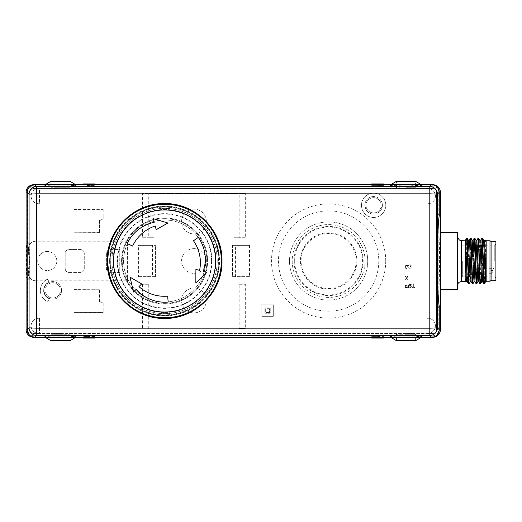 <?xml version="1.0" encoding="UTF-8"?>
<svg xmlns="http://www.w3.org/2000/svg" width="522" height="522" viewBox="0 0 522 522"><rect width="100%" height="100%" fill="white"/><g stroke="black" fill="none" stroke-linecap="round" stroke-linejoin="round"><path stroke-width="0.39" stroke-dasharray="2.61 1.96" d="M164.58 314.864A53.864 53.864 0 0 1 110.716 261A53.864 53.864 0 0 1 164.58 207.136A53.864 53.864 0 0 1 218.444 261A53.864 53.864 0 0 1 164.58 314.864A53.864 53.864 0 0 1 110.716 261A53.864 53.864 0 0 1 164.58 207.136A53.864 53.864 0 0 1 218.444 261A53.864 53.864 0 0 1 164.58 314.864M29.917 243.781A7.628 7.628 0 0 0 28.201 248.602L28.201 249.157L29.917 249.105L29.917 192.331A3.817 3.817 0 0 1 33.728 188.52A3.817 3.817 0 0 0 29.917 192.331A3.817 3.817 0 0 1 33.728 188.52L432.764 188.52A3.817 3.817 0 0 1 436.581 192.331A3.817 3.817 0 0 0 432.764 188.52L33.728 188.52L432.764 188.52A3.817 3.817 0 0 1 436.581 192.331L436.581 329.669A3.817 3.817 0 0 1 432.764 333.48A3.817 3.817 0 0 0 436.581 329.669A3.817 3.817 0 0 1 432.764 333.48L33.728 333.48A3.817 3.817 0 0 1 29.917 329.669A3.817 3.817 0 0 0 33.728 333.48A3.817 3.817 0 0 1 29.917 329.669L29.917 272.895L28.201 272.843L28.201 273.397A7.628 7.628 0 0 0 29.917 278.219M60.435 188.52L66.705 188.52L60.435 188.52M436.581 214.366L436.581 329.669L436.581 192.331L436.581 214.366L439.25 214.366L439.25 192.331A7.628 7.628 0 0 1 439.25 192.331L439.25 192.331M436.581 281.28L436.581 240.72M406.057 188.52L412.334 188.52L406.057 188.52M26.1 192.331L27.679 192.331L27.679 242.776L29.917 242.776L29.917 192.331L29.917 329.669L29.917 192.331A3.817 3.817 0 0 1 33.728 188.52L38.687 188.52A7.628 7.628 0 0 1 39.45 188.553L39.45 203.737A7.628 7.628 0 0 1 31.072 196.526A7.628 7.628 0 0 1 38.687 188.52L427.805 188.52A7.628 7.628 0 0 1 435.426 196.526A7.628 7.628 0 0 1 427.042 203.737L427.042 188.553A7.628 7.628 0 0 1 427.805 188.52L432.764 188.52A3.817 3.817 0 0 1 436.581 192.331L436.581 329.669A3.817 3.817 0 0 1 432.764 333.48L427.805 333.48A7.628 7.628 0 0 1 427.042 333.447L427.042 318.263A7.628 7.628 0 0 1 435.426 325.474A7.628 7.628 0 0 1 427.805 333.48L38.687 333.48A7.628 7.628 0 0 1 31.072 325.474A7.628 7.628 0 0 1 39.45 318.263L39.483 333.375A7.562 7.562 0 0 1 31.124 325.852A7.562 7.562 0 0 1 39.483 318.329M27.679 192.331A6.049 6.049 0 0 1 33.728 186.282L432.764 186.282A6.049 6.049 0 0 1 438.813 192.331L438.813 329.669A6.049 6.049 0 0 1 432.764 335.718L33.728 335.718A6.049 6.049 0 0 1 27.679 329.669L27.679 279.224L29.917 279.224L29.917 329.669A3.817 3.817 0 0 0 33.728 333.48L38.687 333.48A7.628 7.628 0 0 0 39.45 333.447L39.483 333.375M29.917 242.776L29.917 279.224M29.917 249.105L29.917 272.895M29.917 278.265L26.583 278.128L27.679 279.224M29.917 243.735L26.583 243.872L26.583 278.128M27.679 242.776L26.583 243.872M439.25 306.779L436.581 306.779L440.392 306.779L440.392 289.227C439.152 289.906 439.152 232.094 440.392 232.773L440.392 215.221L436.581 215.221L439.25 215.221M440.392 289.227L440.392 232.773M406.057 187.757L415.597 187.757L406.057 187.757M396.524 187.757L396.524 181.271L415.597 181.271L415.597 187.757M431.622 184.703L34.87 184.703A7.628 7.628 0 0 1 34.876 184.703L431.622 184.703M436.177 252.093L436.177 269.907L436.177 252.093L436.581 252.093M436.581 269.907L436.177 269.907M436.581 307.634L439.25 307.634L439.25 306.062M439.25 215.938L439.25 214.366M439.25 329.669A7.628 7.628 0 0 1 439.25 329.676L439.25 307.634M27.242 329.676A7.628 7.628 0 0 1 27.242 329.669L27.242 192.331A7.628 7.628 0 0 1 27.242 192.324M221.817 256.498A57.413 57.413 0 0 0 221.289 252.022M220.408 247.598A57.413 57.413 0 0 0 219.181 243.265M218.946 242.547A57.413 57.413 0 0 0 217.726 239.278M217.622 239.03A57.413 57.413 0 0 0 215.736 234.939M215.716 234.9A57.413 57.413 0 0 0 213.537 231.005M213.531 230.998A57.413 57.413 0 0 0 211.051 227.285M211.032 227.253A57.413 57.413 0 0 0 208.239 223.716M208.206 223.677A57.413 57.413 0 0 0 205.218 220.441M205.179 220.401A57.413 57.413 0 0 0 201.864 217.341M201.825 217.302A57.413 57.413 0 0 0 194.575 212.043M194.53 212.017A57.413 57.413 0 0 0 186.55 207.958M186.517 207.939A57.413 57.413 0 0 0 182.328 206.399M182.315 206.392A57.413 57.413 0 0 0 164.58 203.587M164.56 203.587A57.413 57.413 0 0 0 155.602 204.291M155.569 204.298A57.413 57.413 0 0 0 151.23 205.159M151.178 205.172A57.413 57.413 0 0 0 146.839 206.392M146.793 206.412A57.413 57.413 0 0 0 138.519 209.844M138.454 209.877A57.413 57.413 0 0 0 130.833 214.549M130.768 214.601A57.413 57.413 0 0 0 123.982 220.401M123.923 220.467A57.413 57.413 0 0 0 120.974 223.651M120.921 223.716A57.413 57.413 0 0 0 118.129 227.253M118.089 227.311A57.413 57.413 0 0 0 115.643 230.972M115.623 231.005A57.413 57.413 0 0 0 111.532 239.03M111.447 239.239A57.413 57.413 0 0 0 110.201 242.586M109.972 243.265A57.413 57.413 0 0 0 108.752 247.598M107.871 252.022A57.413 57.413 0 0 0 107.343 256.498M107.343 265.502A57.413 57.413 0 0 0 107.871 269.978M108.752 274.402A57.413 57.413 0 0 0 109.972 278.735M110.214 279.453A57.413 57.413 0 0 0 111.434 282.722M111.532 282.97A57.413 57.413 0 0 0 113.424 287.061M113.437 287.1A57.413 57.413 0 0 0 115.623 290.995M115.63 291.002A57.413 57.413 0 0 0 118.109 294.715M118.129 294.747A57.413 57.413 0 0 0 120.921 298.284M120.947 298.323A57.413 57.413 0 0 0 123.942 301.559M123.982 301.599A57.413 57.413 0 0 0 127.296 304.659M127.335 304.698A57.413 57.413 0 0 0 134.585 309.957M134.63 309.983A57.413 57.413 0 0 0 142.61 314.042M142.643 314.061A57.413 57.413 0 0 0 146.826 315.601M146.839 315.608A57.413 57.413 0 0 0 160.071 318.237M160.078 318.237A57.413 57.413 0 0 0 169.056 318.237M169.082 318.237A57.413 57.413 0 0 0 173.558 317.709M173.591 317.702A57.413 57.413 0 0 0 177.93 316.841M177.976 316.828A57.413 57.413 0 0 0 182.315 315.608M182.367 315.588A57.413 57.413 0 0 0 190.641 312.156M190.706 312.123A57.413 57.413 0 0 0 198.327 307.451M198.393 307.399A57.413 57.413 0 0 0 205.179 301.599M205.237 301.533A57.413 57.413 0 0 0 208.187 298.349M208.239 298.284A57.413 57.413 0 0 0 211.032 294.747M211.071 294.689A57.413 57.413 0 0 0 213.511 291.028M213.537 290.995A57.413 57.413 0 0 0 215.73 287.067M215.736 287.061A57.413 57.413 0 0 0 217.622 282.97M217.713 282.761A57.413 57.413 0 0 0 218.959 279.414M219.181 278.735A57.413 57.413 0 0 0 220.408 274.402M221.289 269.978A57.413 57.413 0 0 0 221.817 265.502M164.58 313.644A52.644 52.644 0 0 0 217.224 261A52.644 52.644 0 0 0 164.58 208.356A52.644 52.644 0 0 0 111.936 261A52.644 52.644 0 0 0 164.58 313.644A52.644 52.644 0 0 1 111.936 261A52.644 52.644 0 0 1 164.58 208.356A52.644 52.644 0 0 1 217.224 261A52.644 52.644 0 0 1 164.58 313.644M164.58 312.502A51.502 51.502 0 0 0 216.082 261A51.502 51.502 0 0 0 164.58 209.498A51.502 51.502 0 0 0 113.078 261A51.502 51.502 0 0 0 164.58 312.502A51.502 51.502 0 0 1 113.078 261A51.502 51.502 0 0 1 164.58 209.498A51.502 51.502 0 0 1 216.082 261A51.502 51.502 0 0 1 164.58 312.502M164.58 218.653A42.347 42.347 0 0 1 206.927 261A42.347 42.347 0 0 1 164.58 303.347A42.347 42.347 0 0 0 206.927 261A42.347 42.347 0 0 0 164.58 218.653A42.347 42.347 0 0 0 122.233 261A42.347 42.347 0 0 0 164.58 303.347A42.347 42.347 0 0 1 122.233 261A42.347 42.347 0 0 1 164.58 218.653M205.59 261A41.01 41.01 0 0 0 164.58 219.99A41.01 41.01 0 0 0 123.57 261A41.01 41.01 0 0 0 164.58 302.01A41.01 41.01 0 0 0 205.59 261A41.01 41.01 0 0 1 164.58 302.01A41.01 41.01 0 0 1 123.57 261A41.01 41.01 0 0 1 164.58 219.99A41.01 41.01 0 0 1 205.59 261M134.167 230.587A43.013 43.013 0 0 0 134.167 291.413A43.013 43.013 0 0 0 194.993 291.413A43.013 43.013 0 0 0 194.993 230.587A43.013 43.013 0 0 0 134.167 230.587A43.013 43.013 0 0 1 194.993 230.587A43.013 43.013 0 0 1 194.993 291.413A43.013 43.013 0 0 1 134.167 291.413A43.013 43.013 0 0 1 134.167 230.587M198.353 237.353L193.479 240.766A38.152 38.152 0 0 1 199.587 270.383L195.9 269.391L195.828 282.878L206.953 272.353L203.273 271.368A38.152 38.152 0 0 0 198.353 237.353M168.175 302.075L167.653 296.144A38.152 38.152 0 0 1 138.95 286.624L141.651 283.929L130.004 277.123L133.56 292.02L136.255 289.325A38.152 38.152 0 0 0 168.175 302.075M127.211 243.578L132.608 246.09A38.152 38.152 0 0 1 155.197 225.993L156.189 229.68L167.901 222.998L153.227 218.627L154.212 222.307A38.152 38.152 0 0 0 127.211 243.578M457.559 289.227L457.559 232.773M457.559 261L457.559 285.417L457.559 261M465.193 261L465.193 281.599L465.193 261M206.353 300.483A12.397 12.397 0 0 0 193.956 288.085A12.397 12.397 0 0 0 181.558 300.483A12.397 12.397 0 0 0 193.956 312.88A12.397 12.397 0 0 0 206.353 300.483A12.397 12.397 0 0 0 193.956 288.085A12.397 12.397 0 0 0 181.558 300.483A12.397 12.397 0 0 0 193.956 312.88A12.397 12.397 0 0 0 206.353 300.483M206.353 221.517A12.397 12.397 0 0 0 193.956 209.12A12.397 12.397 0 0 0 181.558 221.517A12.397 12.397 0 0 0 193.956 233.915A12.397 12.397 0 0 0 206.353 221.517A12.397 12.397 0 0 0 193.956 209.12A12.397 12.397 0 0 0 181.558 221.517A12.397 12.397 0 0 0 193.956 233.915A12.397 12.397 0 0 0 206.353 221.517M206.353 261A12.397 12.397 0 0 0 193.956 248.602A12.397 12.397 0 0 0 181.558 261A12.397 12.397 0 0 0 193.956 273.397A12.397 12.397 0 0 0 206.353 261A12.397 12.397 0 0 0 193.956 248.602A12.397 12.397 0 0 0 181.558 261A12.397 12.397 0 0 0 193.956 273.397A12.397 12.397 0 0 0 206.353 261M69.015 272.445L80.46 272.445A3.817 3.817 0 0 0 84.277 268.628A3.817 3.817 0 0 1 80.46 272.445L69.015 272.445A3.817 3.817 0 0 1 65.204 268.628A3.817 3.817 0 0 0 69.015 272.445M80.46 249.555L69.015 249.555A3.817 3.817 0 0 0 65.204 253.372L65.204 268.628L65.204 253.372A3.817 3.817 0 0 1 69.015 249.555L80.46 249.555A3.817 3.817 0 0 1 84.277 253.372A3.817 3.817 0 0 0 80.46 249.555M46.465 301.109L48.089 301.155L48.846 300.346L48.931 299.243L48.168 298.225L48.99 299.654L48.67 300.672L47.789 301.259L46.465 301.109A12.463 12.463 0 0 1 44.84 280.79L35.829 280.777A7.38 7.38 0 0 1 28.449 273.397L28.449 268.576A8.267 8.267 0 0 0 29.408 264.719L29.154 264.719A8.013 8.013 0 0 1 28.201 268.51L28.201 272.843L29.721 272.843L29.721 249.157L28.201 249.157L28.449 253.424A8.267 8.267 0 0 1 29.408 257.281L29.408 264.719M29.917 243.904A7.549 7.549 0 0 0 28.41 247.2L28.449 253.424M28.449 248.602A7.38 7.38 0 0 1 35.829 241.223L127.388 241.223L127.388 280.79L127.388 241.223M48.168 298.225A9.122 9.122 0 0 1 48.168 282.519L48.964 280.777L127.388 280.777M48.964 280.777L47.946 279.531L46.491 279.642L47.619 279.453L48.859 280.399L48.931 281.462L48.187 282.428A9.187 9.187 0 0 0 48.187 298.316M44.872 280.777A12.45 12.45 0 0 1 46.491 279.642M84.277 268.628L84.277 253.372L84.277 268.628M106.403 268.628A3.817 3.817 0 0 0 110.22 272.445L119.753 272.445L119.753 249.555L110.22 249.555A3.817 3.817 0 0 0 106.403 253.372L106.403 268.628A3.817 3.817 0 0 0 110.22 272.445L119.753 272.445L119.753 249.555L110.22 249.555A3.817 3.817 0 0 0 106.403 253.372L106.403 268.628M37.734 261A9.54 9.54 0 0 1 47.274 251.46A9.54 9.54 0 0 1 56.807 261A9.54 9.54 0 0 1 47.274 270.54A9.54 9.54 0 0 1 37.734 261A9.54 9.54 0 0 1 47.274 251.46A9.54 9.54 0 0 1 56.807 261A9.54 9.54 0 0 1 47.274 270.54A9.54 9.54 0 0 1 37.734 261M46.575 301.096A12.397 12.397 0 0 1 46.575 279.655M48.99 281.045L127.388 280.79M29.917 244.172A7.393 7.393 0 0 1 35.829 241.21L127.388 241.21M29.917 247.2L28.41 247.2M28.227 249.105L28.24 248.602M29.917 274.8L28.41 274.8L28.227 272.895M28.41 274.8A7.549 7.549 0 0 0 29.917 278.095M35.829 280.777L35.829 280.79A7.393 7.393 0 0 1 29.917 277.828M28.201 253.49A8.013 8.013 0 0 1 29.154 257.281L29.154 264.719M69.974 334.243L69.974 340.729L50.895 340.729L50.895 334.243L69.974 334.243L50.895 334.243M60.435 334.243L53.994 334.243L60.435 334.243M60.435 333.48L54.164 333.48L60.435 333.48M415.597 334.243L406.057 334.243L415.597 334.243L415.597 340.729L396.524 340.729L396.524 334.243L406.057 334.243L396.524 334.243M406.057 335.829L421.756 336.377L412.785 336.873L396.244 336.807L390.737 336.494L391.95 336.135L406.057 335.829M94.769 336.416L87.135 336.416L87.135 338.06L94.769 338.06L94.769 336.351L94.769 337.297M87.135 336.416L83.135 336.383L87.135 336.312L87.135 338.06L83.135 338.06M87.135 336.351L94.769 336.351M371.729 336.351L379.357 336.351L379.357 338.06L379.357 336.312L383.363 336.383L371.729 336.351L371.729 338.06L383.363 338.06M383.363 336.383L383.363 337.297M379.357 336.455L379.357 337.297M379.357 336.416L379.357 338.06M371.729 336.416L371.729 337.297M87.135 336.455L87.135 337.297M87.135 336.312L87.135 338.06M83.135 336.383L83.135 337.297M406.057 334.243L412.504 334.243L406.057 334.243M406.057 333.48L412.334 333.48L406.057 333.48M69.974 187.757L60.435 187.757L69.974 187.757L69.974 181.271L50.895 181.271L50.895 187.757L60.435 187.757L50.895 187.757M60.435 186.171L76.134 185.623L67.162 185.127L50.614 185.193L45.114 185.506L46.321 185.865L60.435 186.171M60.435 187.757L53.994 187.757L60.435 187.757M406.057 185.075L390.737 185.506L395.023 186.015L411.264 186.139L421.756 185.623L406.057 185.075M87.135 185.584L94.769 185.649L87.135 185.584L87.135 183.94L94.769 183.94L94.769 185.649M371.729 185.649L383.363 185.617L371.729 185.649L371.729 183.94L383.363 183.94M60.435 335.829L76.134 336.377L67.162 336.873L50.614 336.807L45.114 336.494L46.321 336.135L60.435 335.829M382.104 203.012L380.91 203.012A7.628 7.628 0 0 0 366.353 203.012L365.165 203.012A8.776 8.776 0 0 1 382.411 205.303A8.776 8.776 0 0 1 365.165 207.593L366.353 207.593A7.628 7.628 0 0 0 380.91 207.593L382.104 207.593L380.91 207.593A7.628 7.628 0 0 1 366.353 207.593L365.165 207.593A8.776 8.776 0 0 1 365.165 203.012L366.353 203.012A7.628 7.628 0 0 1 380.91 203.012L382.104 203.012M364.858 205.303A8.776 8.776 0 0 0 373.635 214.079A8.776 8.776 0 0 0 382.411 205.303A8.776 8.776 0 0 0 373.635 196.526A8.776 8.776 0 0 0 364.858 205.303M361.492 205.303A12.143 12.143 0 0 1 373.635 193.16A12.143 12.143 0 0 1 385.778 205.303A12.143 12.143 0 0 1 373.635 217.446A12.143 12.143 0 0 1 361.492 205.303M385.843 205.303A12.208 12.208 0 0 1 373.635 217.511A12.208 12.208 0 0 1 361.426 205.303A12.208 12.208 0 0 1 373.635 193.094A12.208 12.208 0 0 1 385.843 205.303M411.271 265.705L411.271 266.031M411.036 266.598L410.638 266.762L411.114 267.251M410.794 268.386L411.114 268.06L410.794 268.386M410.481 264.895L411.036 265.222M408.093 276.262L406.742 278.206L408.093 280.073L407.617 280.073L406.507 278.533L405.392 280.073L404.915 280.073L406.266 278.206L404.915 276.262L405.392 276.262L406.507 277.802L407.617 276.262L408.093 276.262L406.742 278.206L408.093 280.073L407.617 280.073L406.507 278.533L405.392 280.073L404.915 280.073L406.266 278.206L404.915 276.262L405.392 276.262L406.507 277.802L407.617 276.262L408.093 276.262M407.78 287.054L407.219 287.622L404.915 287.707L404.915 283.89L405.392 283.89L405.392 285.593L407.219 285.678L407.858 286.487L407.78 287.054L407.219 285.678L405.392 285.593L405.392 283.89L404.915 283.89L404.915 287.707L407.219 287.622L407.78 287.054M405.392 286.082L405.392 287.296L407.297 287.054L407.14 286.16L405.392 286.082L406.906 286.082L407.382 286.565L407.14 287.217L405.392 287.296L405.392 286.082M412.067 287.707L412.067 287.296L413.339 287.296L413.339 283.89L413.815 283.89L413.815 287.296L415.088 287.296L415.088 287.707L412.067 287.707L415.088 287.707L415.088 287.296L413.815 287.296L413.815 283.89L413.339 283.89L413.339 287.296L412.067 287.296L412.067 287.707M411.114 285.919L411.434 286.813L410.794 287.622L408.491 287.707L408.491 283.89L410.794 283.968L411.434 284.784L411.114 285.919L411.434 284.784L410.794 283.968L408.491 283.89L408.491 287.707L410.794 287.622L411.434 286.813L411.114 285.919M410.481 287.217L410.958 286.728L410.716 286.16L408.967 286.082L408.967 287.217L410.481 287.217L408.967 287.217L408.967 286.082L410.716 286.16L410.958 286.728L410.481 287.217M410.958 284.862L410.481 284.379L408.967 284.379L408.967 285.593L410.481 285.593L410.958 285.11L410.481 285.593L408.967 285.593L408.967 284.379L410.481 284.379L410.958 284.862M269.489 308.685L265.672 308.685L265.672 312.502L265.672 308.685L269.489 308.685L269.489 312.502L269.489 308.685M269.489 312.502L265.672 312.502L269.489 312.502M264.908 307.921L270.252 307.921L270.252 313.265L264.908 313.265L264.908 307.921L270.252 307.921L270.252 313.265L264.908 313.265L264.908 307.921M273.306 316.312L273.306 304.874L261.861 304.874L273.306 304.874L273.306 316.312L261.861 316.312L261.861 304.874L261.861 316.312L273.306 316.312M261.098 304.111L274.063 304.111L274.063 317.076L261.098 317.076L261.098 304.111L274.063 304.111L274.063 317.076L261.098 317.076L261.098 304.111M300.391 261A28.227 28.227 0 0 0 328.619 289.227A28.227 28.227 0 0 0 356.846 261A28.227 28.227 0 0 0 328.619 232.773A28.227 28.227 0 0 0 300.391 261M356.154 261A27.535 27.535 0 0 1 328.619 288.535A27.535 27.535 0 0 1 301.083 261A27.535 27.535 0 0 1 328.619 233.464A27.535 27.535 0 0 1 356.154 261M294.669 261A33.95 33.95 0 0 1 328.619 227.05A33.95 33.95 0 0 1 362.568 261A33.95 33.95 0 0 1 328.619 294.95A33.95 33.95 0 0 1 294.669 261M292.19 261A36.429 36.429 0 0 0 328.619 297.429A36.429 36.429 0 0 0 365.048 261A36.429 36.429 0 0 0 328.619 224.571A36.429 36.429 0 0 0 292.19 261M363.175 261A34.556 34.556 0 0 1 328.619 295.556A34.556 34.556 0 0 1 294.062 261A34.556 34.556 0 0 1 328.619 226.444A34.556 34.556 0 0 1 363.175 261M367.723 261A39.104 39.104 0 0 0 328.619 221.896A39.104 39.104 0 0 0 289.514 261A39.104 39.104 0 0 1 328.619 221.896A39.104 39.104 0 0 1 367.723 261A39.104 39.104 0 0 1 328.619 300.104A39.104 39.104 0 0 1 289.514 261A39.104 39.104 0 0 0 328.619 300.104A39.104 39.104 0 0 0 367.723 261M378.783 261A50.164 50.164 0 0 1 328.619 311.164A50.164 50.164 0 0 1 278.454 261A50.164 50.164 0 0 1 328.619 210.836A50.164 50.164 0 0 1 378.783 261M385.725 261A57.107 57.107 0 0 1 328.619 318.107A57.107 57.107 0 0 1 271.512 261A57.107 57.107 0 0 1 328.619 203.893A57.107 57.107 0 0 1 385.725 261M103.128 218.796L100.785 220.147L99.591 220.147L99.591 232.257L74.059 232.257L74.059 209.635L103.128 209.635L103.193 218.835L100.785 220.147M99.591 220.147L99.591 232.257M100.805 220.219L99.728 220.219M99.728 232.388L74.059 232.257M73.928 232.388L74.059 209.635M73.928 209.498L103.128 209.635M103.193 209.498L103.193 218.835M44.331 292.666A8.776 8.776 0 0 1 44.031 290.376A8.776 8.776 0 0 0 48.063 297.755A8.776 8.776 0 0 1 44.331 292.666L45.525 292.666A7.628 7.628 0 0 0 60.082 292.666L61.276 292.666A8.776 8.776 0 0 1 48.063 297.755A8.776 8.776 0 0 0 60.95 293.632A8.776 8.776 0 0 0 54.464 281.756A8.776 8.776 0 0 0 44.031 290.376A8.776 8.776 0 0 1 61.276 288.085L60.082 288.085A7.628 7.628 0 0 0 45.525 288.085L44.331 288.085L45.525 288.085A7.628 7.628 0 0 1 60.082 288.085L61.276 288.085A8.776 8.776 0 0 1 61.276 292.666L60.082 292.666A7.628 7.628 0 0 1 45.525 292.666L44.331 292.666M138.415 245.36L139.903 245.36L139.903 276.64L153.957 276.64L152.47 276.64L152.47 245.36L138.415 245.36L138.415 276.64L139.903 276.64M138.415 276.64L152.47 276.64M152.47 245.36L139.903 245.36M154.427 276.64L153.957 276.64L153.957 245.36L155.452 245.36L153.899 245.36L153.899 237.732L148.75 237.732L153.899 237.732L153.899 245.36L155.452 245.36L155.452 276.64L154.427 276.64M249.496 276.64L235.442 276.64L235.442 245.36L249.496 245.36L249.496 276.64L232.46 276.64L234.013 276.64L234.013 284.268L234.013 276.64L232.46 276.64L232.46 245.36L235.442 245.36L233.478 245.36M249.496 245.36L248.002 245.36L248.002 276.64M235.442 276.64L233.947 276.64L233.947 245.36L248.002 245.36M142.597 237.732L148.75 237.732L142.597 237.732L142.597 193.479L148.75 193.479L142.597 193.479M148.75 193.479L245.314 193.479L148.75 193.479L148.75 237.732M245.314 237.732L239.161 237.732L245.314 237.732L245.314 193.479M239.161 237.732L234.013 237.732L234.013 245.36L232.46 245.36L234.013 245.36L234.013 237.732L239.161 237.732L239.161 193.479M239.161 284.268L245.314 284.268L239.161 284.268L239.161 328.521L245.314 328.521L245.314 284.268M239.161 328.521L245.314 328.521M148.75 328.521L148.75 284.268L142.597 284.268L142.597 328.521M148.75 284.268L142.597 284.268M153.899 284.268L153.899 276.64L155.452 276.64L153.899 276.64L153.899 284.268M39.515 203.665A7.562 7.562 0 0 1 31.124 196.148A7.562 7.562 0 0 1 39.515 188.631L39.45 203.737M427.042 203.671L427.042 188.625A7.562 7.562 0 0 1 435.368 196.148A7.562 7.562 0 0 1 427.042 203.671L427.042 203.737M427.042 333.375L427.042 318.329A7.562 7.562 0 0 1 435.368 325.852A7.562 7.562 0 0 1 427.042 333.375L427.042 333.447M39.45 318.263L39.45 333.447M103.128 312.365L74.059 312.365L74.059 289.743L99.591 289.743L99.591 301.853L100.785 301.853L103.128 303.204L103.193 312.502L74.059 312.365M73.928 312.502L73.928 289.612L99.591 289.743M99.728 289.612L99.591 301.853M99.728 301.781L100.785 301.853M100.805 301.781L103.128 303.204M103.193 303.165L103.193 312.502M35.829 280.79L44.84 280.79M410.161 264.817L409.209 264.895L408.413 265.705L410.638 265.385L410.716 266.357L409.685 266.925L410.481 267.088L410.794 267.734L410.005 268.223L408.491 267.734L409.209 268.549L410.481 268.549M411.114 268.06L411.192 267.577M404.915 267.088L405.868 268.549L407.219 268.308L407.78 267.088L407.46 265.385L406.344 264.817L405.47 265.137L404.915 267.088M371.729 185.584L371.729 184.703M379.357 185.545L379.357 184.703M383.363 185.617L383.363 184.703M379.357 185.688L379.357 183.94M83.135 183.94L87.135 183.94L87.135 185.649M94.769 185.584L94.769 184.703M87.135 185.688L87.135 183.94M83.135 185.617L83.135 184.703M87.135 185.545L87.135 184.703M465.193 281.808L465.193 240.401M466.635 238.156L465.33 274.455M465.507 281.815L467.151 238.189M476.893 240.192L474.981 281.808M473.076 240.192L471.17 281.808M469.258 240.192L467.353 281.808M465.435 240.283L465.193 242.241M475.986 240.231L474.087 281.808M472.162 240.211L470.289 281.743M468.351 240.224L466.459 281.815M470.961 238.11L469.089 283.864M468.573 283.89L470.446 238.136M484.344 283.779L485.962 240.192L486.171 270.885L485.532 281.808M482.413 238.11L480.534 283.864M478.596 238.11L476.716 283.864M474.785 238.136L472.899 283.864M483.626 240.192L481.734 281.763M479.796 240.211L477.917 281.736M484.52 240.192L485.473 240.192L483.829 283.811M486.171 270.885L486.171 279.759M486.171 261L486.171 240.779L486.171 261M484.507 240.218L482.628 281.808M480.71 240.192L478.811 281.795M476.201 283.89L478.08 238.156M480.018 283.89L481.897 238.136M489.988 240.779L489.988 281.221M491.894 241.164L491.894 280.836M491.894 261L491.894 241.882L491.894 261M495.9 280.484L495.9 241.516M495.9 263.225L495.9 261.711L495.9 263.225M495.9 279.198L495.9 280.255L495.9 279.198M495.9 261.783L495.9 261.098L495.9 261.783M495.9 241.98L495.9 243.5L495.9 241.98M462.329 261L462.329 276.83L462.329 261M489.036 273.698L492.846 273.698L492.846 272.197L489.036 272.197L489.036 268.288L489.036 268.96L492.846 268.96L492.846 270.461L489.036 270.461L489.036 273.698M492.846 270.461L493.995 271.355L493.995 272.973L492.846 273.698M493.995 272.973L493.995 271.355M472.384 283.89L474.263 238.136M405.313 267.01L405.711 265.463L406.984 265.463L407.382 266.435L406.984 267.982L405.946 268.145L405.313 267.01M26.1 329.669L27.679 329.669M33.728 184.703L33.728 186.282M432.764 184.703L432.764 186.282M440.392 192.331L438.813 192.331M440.392 329.669L438.813 329.669M432.764 337.297L432.764 335.718M33.728 337.297L33.728 335.718M211.56 261A46.98 46.98 0 0 0 164.58 214.02A46.98 46.98 0 0 0 117.594 261A46.98 46.98 0 0 0 164.58 307.98A46.98 46.98 0 0 0 211.56 261M117.222 261A47.358 47.358 0 0 0 164.58 308.358A47.358 47.358 0 0 0 211.939 261A47.358 47.358 0 0 0 164.58 213.642A47.358 47.358 0 0 0 117.222 261M110.142 261A54.438 54.438 0 0 0 164.58 315.438A54.438 54.438 0 0 0 219.018 261A54.438 54.438 0 0 0 164.58 206.562A54.438 54.438 0 0 0 110.142 261C109.007 294.258 143.282 322.159 175.62 314.316C200.298 309.676 219.488 286.095 219.025 261C219.997 229.367 189.016 202.053 157.755 206.986C131.276 209.766 109.574 234.378 110.135 261M218.966 261A54.386 54.386 0 0 0 164.58 206.614A54.386 54.386 0 0 0 110.194 261A54.386 54.386 0 0 0 164.58 315.386A54.386 54.386 0 0 0 218.966 261M109.627 261A54.954 54.954 0 0 0 164.58 315.954A54.954 54.954 0 0 0 219.534 261A54.954 54.954 0 0 0 164.58 206.046A54.954 54.954 0 0 0 109.627 261M461.376 281.599L461.376 240.401M155.452 276.64L155.452 245.36M232.46 245.36L232.46 276.64M477.917 239.233L476.716 241.21L475.79 241.21L474.589 239.233M494.758 261L494.758 245.17L494.758 261M493.995 271.388A1.142 0.809 0 0 1 492.846 272.197L492.846 268.96A1.142 0.809 0 0 1 493.995 269.77M399.787 188.52L399.617 187.757M412.334 188.52L412.504 187.757M54.164 333.48L53.994 334.243M66.705 333.48L66.875 334.243M421.319 337.297L421.756 336.383M390.802 337.297L390.365 336.383M412.334 333.48L412.504 334.243M399.787 333.48L399.617 334.243M75.69 184.703L76.134 185.617M45.173 184.703L44.735 185.617M66.705 188.52L66.875 187.757M54.164 188.52L53.994 187.757M390.802 184.703L390.365 185.617M421.319 184.703L421.756 185.617M75.69 337.297L76.134 336.383M45.173 337.297L44.735 336.383M462.329 245.17L494.758 245.17L495.9 244.022M462.329 276.83L494.758 276.83L495.9 277.978M489.036 268.288L492.846 268.288C493.212 268.054 493.597 268.438 493.995 269.43"/><path stroke-width="0.78" d="M26.1 192.331L26.1 329.669A7.628 7.628 0 0 0 33.728 337.297L432.764 337.297A7.628 7.628 0 0 0 440.392 329.669L440.392 192.331A7.628 7.628 0 0 0 432.764 184.703L33.728 184.703A7.628 7.628 0 0 0 26.1 192.331M421.319 184.703L415.597 181.271L396.524 181.271L390.802 184.703M439.25 306.779L440.392 306.779M440.392 215.221L439.25 215.221M439.25 306.062C436.894 296.392 436.894 225.608 439.25 215.938L439.25 192.324C438.787 187.705 436.242 185.166 431.622 184.703A7.628 7.628 0 0 1 439.25 192.324L437.416 194.158L437.416 327.842A7.628 7.608 135 0 1 429.795 335.463L431.622 337.297C436.242 336.834 438.787 334.295 439.25 329.676L439.25 306.062M34.87 337.297A7.628 7.628 0 0 1 27.242 329.676C27.705 334.295 30.25 336.834 34.87 337.297L36.697 335.463A7.628 7.608 -135 0 1 29.075 327.842L36.697 328.181L36.697 193.819L29.075 194.158A7.628 7.608 -45 0 1 36.697 186.537L36.697 193.819L429.795 193.819L429.795 186.537A7.628 7.608 45 0 1 437.416 194.158L429.795 193.819L429.795 328.181L36.697 328.181L36.697 335.463L429.795 335.463L429.795 328.181L437.416 327.842L439.25 329.676A7.628 7.628 0 0 1 431.622 337.297M27.242 192.324L27.242 329.676L29.075 327.842L29.075 194.158L27.242 192.324C27.705 187.705 30.25 185.166 34.87 184.703A7.628 7.628 0 0 0 27.242 192.324M221.817 265.502A57.413 57.413 0 0 0 221.994 261C222.79 291.667 195.248 319.216 164.58 318.413C133.913 319.216 106.364 291.667 107.167 261C106.364 230.332 133.913 202.784 164.58 203.587C195.248 202.784 222.79 230.332 221.994 261A57.413 57.413 0 0 0 221.817 256.498M221.289 252.022A57.413 57.413 0 0 0 220.408 247.598M219.181 243.265A57.413 57.413 0 0 0 218.946 242.547M110.201 242.586A57.413 57.413 0 0 0 109.972 243.265M108.752 247.598A57.413 57.413 0 0 0 107.871 252.022M107.343 256.498A57.413 57.413 0 0 0 107.343 265.502M107.871 269.978A57.413 57.413 0 0 0 108.752 274.402M109.972 278.735A57.413 57.413 0 0 0 110.214 279.453M218.959 279.414A57.413 57.413 0 0 0 219.181 278.735M220.408 274.402A57.413 57.413 0 0 0 221.289 269.978M221.804 261A57.224 57.224 0 0 1 164.58 318.224A57.224 57.224 0 0 1 107.356 261A57.224 57.224 0 0 1 164.58 203.776A57.224 57.224 0 0 1 221.804 261M193.479 240.766A38.152 38.152 0 0 1 199.587 270.383L195.9 269.391L195.828 282.878L206.953 272.353L203.273 271.368A38.152 38.152 0 0 0 198.353 237.353L193.479 240.766M167.653 296.144A38.152 38.152 0 0 1 138.95 286.624L141.651 283.929L130.004 277.123L133.56 292.02L136.255 289.325A38.152 38.152 0 0 0 168.175 302.075L167.653 296.144M132.608 246.09A38.152 38.152 0 0 1 155.197 225.993L156.189 229.68L167.901 222.998L153.227 218.627L154.212 222.307A38.152 38.152 0 0 0 127.211 243.578L132.608 246.09M440.392 289.227L457.559 289.227L457.559 232.773L440.392 232.773M45.173 337.297L50.895 340.729L69.974 340.729L75.69 337.297M390.802 337.297L396.524 340.729L415.597 340.729L421.319 337.297M94.769 337.297L94.769 338.06L83.135 338.06L83.135 337.297M383.363 337.297L383.363 338.06L371.729 338.06L371.729 337.297M379.357 337.297L379.357 338.06M87.135 337.297L87.135 338.06M45.173 184.703L50.895 181.271L69.974 181.271L75.69 184.703M383.363 184.703L383.363 183.94L371.729 183.94L371.729 184.703M379.357 184.703L379.357 183.94M94.769 184.703L94.769 183.94L83.135 183.94L83.135 184.703M87.135 184.703L87.135 183.94M465.193 242.241L465.193 281.808L466.472 281.782M465.461 240.27L467.34 281.782L468.541 283.864L466.661 238.136M467.177 238.208L469.056 283.89L470.289 281.782M465.193 251.115L466.433 281.802L465.193 281.815L467.373 281.808M457.559 285.417C457.787 283.1 459.06 281.828 461.376 281.599L461.376 240.401L465.461 240.192M473.062 240.218L474.296 238.11L476.168 283.864L474.968 281.782L473.558 246.11L473.095 240.192L472.169 240.192M469.245 240.218L470.479 238.11L472.358 283.864L471.157 281.782L469.748 246.116L469.278 240.198L468.351 240.192M475 281.808L474.074 281.808L473.604 275.851L472.195 240.224M470.257 281.763L468.378 240.25M474.106 281.782L472.873 283.89L472.397 277.189L470.994 238.136L472.201 240.218M486.171 279.759L484.533 240.192L486.171 240.192L486.171 281.802L485.519 281.808L483.64 240.224L482.439 238.136L484.318 283.805M481.734 281.782L480.501 283.89L480.025 277.189L478.622 238.136L479.829 240.218M477.917 281.782L476.69 283.89L475.738 261C475.353 245.973 474.974 234.137 474.589 239.233M481.702 281.795L479.829 240.244M477.891 281.769L476.012 240.264M485.473 240.192L485.962 240.192M483.613 240.192L484.507 240.218M483.803 283.864L482.596 281.782L481.193 246.09L480.723 240.198L479.796 240.192M477.917 239.233C478.296 234.143 478.681 246.012 479.059 261L479.986 283.864L478.785 281.782L476.906 240.205M480.69 240.218L481.923 238.11L483.803 283.792M486.171 281.221L489.988 281.221L489.988 240.779L486.171 240.779M491.894 261L491.894 241.164L495.9 241.516L495.9 280.484L491.894 280.836L491.894 261M431.622 184.703L429.795 186.537L36.697 186.537L34.87 184.703M221.328 261A56.748 56.748 0 0 0 164.58 204.252A56.748 56.748 0 0 0 107.832 261A56.748 56.748 0 0 0 164.58 317.748A56.748 56.748 0 0 0 221.328 261M215.612 261A51.032 51.032 0 0 1 164.58 312.032A51.032 51.032 0 0 1 113.548 261A51.032 51.032 0 0 1 164.58 209.968A51.032 51.032 0 0 1 215.612 261M461.376 240.401C459.915 240.936 458.649 239.663 457.559 236.583M461.376 281.599L465.193 281.599M466.661 238.11L467.151 238.11M471.183 281.808L470.257 281.808M466.44 281.808L465.193 281.808M468.573 283.89L469.056 283.89M470.479 238.11L470.968 238.11M484.344 283.864L485.551 281.782M474.811 238.136L476.012 240.218M481.702 281.808L482.628 281.808M477.891 281.808L478.811 281.808M475.979 240.192L476.906 240.192M476.873 240.218L478.08 238.136M480.018 283.89L480.501 283.89M476.201 283.89L476.69 283.89M491.894 280.118L489.988 281.221M491.894 241.882L489.988 240.779M483.829 283.89L484.318 283.89M481.923 238.11L482.413 238.11M478.106 238.11L478.596 238.11M466.635 238.136L465.435 240.218M474.296 238.11L474.779 238.11M472.384 283.89L472.873 283.89M468.384 240.218L467.177 238.136"/></g></svg>
